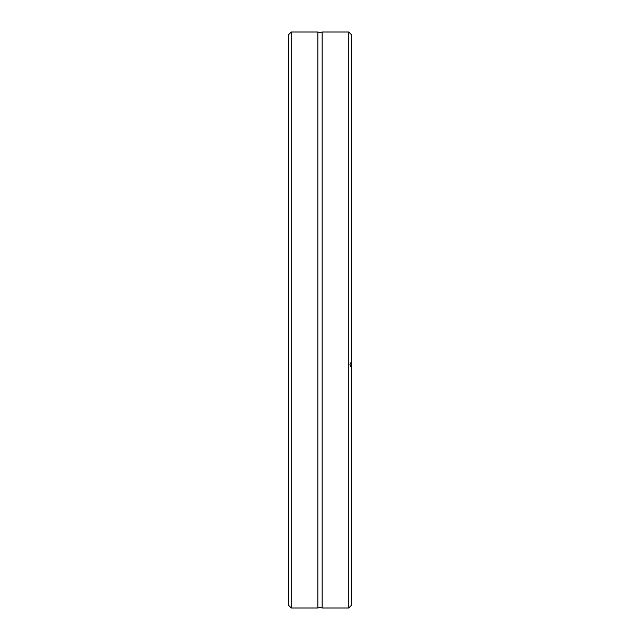 <?xml version="1.0" encoding="UTF-8"?>
<svg xmlns="http://www.w3.org/2000/svg" width="640" height="640" viewBox="0 0 640 640"><rect width="100%" height="100%" fill="white"/><g stroke="black" fill="none" stroke-linecap="round" stroke-linejoin="round"><path stroke-width="0.96" d="M322.128 320L322.128 608L320 607.432L317.872 608L317.872 32L320 32.568L322.128 32L322.128 320M291.256 32L288.408 34.848L288.408 605.152L291.256 608L291.256 32L317.872 32M348.744 608L348.744 32L351.592 34.848L351.592 361.232L349.88 364.872L351.592 367.976L351.592 605.152L348.744 608L322.128 608M351.592 367.976L351.592 361.232M317.872 608L291.256 608M348.744 32L322.128 32"/></g></svg>
